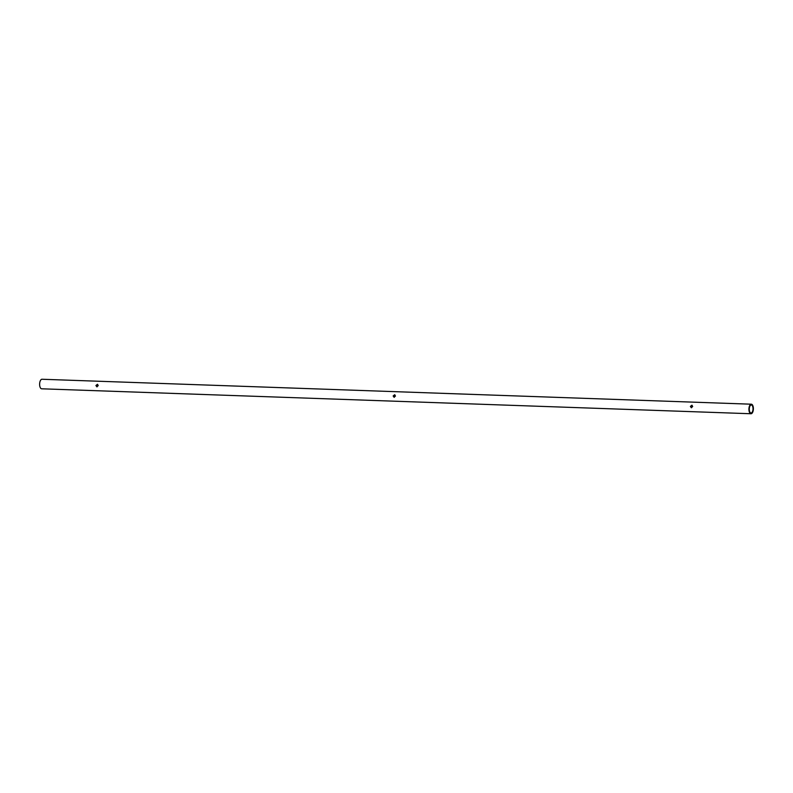 <?xml version="1.0" encoding="UTF-8"?>
<svg xmlns="http://www.w3.org/2000/svg" width="793" height="793" viewBox="0 0 793 793"><rect width="100%" height="100%" fill="white"/><g stroke="black" fill="none" stroke-linecap="round" stroke-linejoin="round"><path stroke-width="1.19" d="M98.213 385.586L96.865 386.825L95.923 385.507L97.44 384.298L98.213 385.586M97.043 386.855L96.27 385.586L97.618 384.357M395.449 396.034L394.091 397.283L393.15 395.955L394.666 394.745L395.449 396.034M394.28 397.303L393.506 396.034L394.845 394.805M692.676 406.492L691.327 407.731L690.386 406.412L691.902 405.203L692.676 406.492M691.506 407.761L690.733 406.492L692.081 405.263M750.981 413.748L41.682 388.798A4.778 2.22 -88 0 1 39.65 383.525A4.778 2.22 -88 0 1 42.019 379.252L751.318 404.202A4.778 2.22 -88 0 1 753.35 409.475A4.778 2.22 -88 0 1 750.981 413.748A4.778 2.22 -88 0 1 748.949 408.474A4.778 2.22 -88 0 1 751.318 404.202M752.993 409.396A4.015 1.873 -88 0 1 751.011 412.984A4.015 1.873 -88 0 1 749.306 408.554A4.015 1.873 -88 0 1 751.288 404.965A4.015 1.873 -88 0 1 752.993 409.396"/></g></svg>
